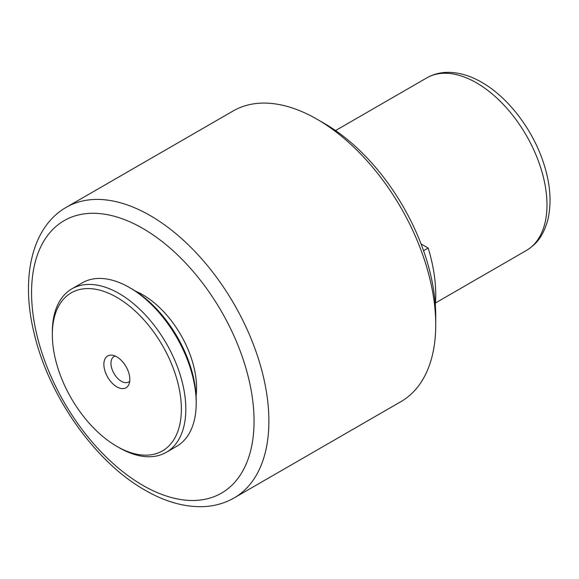 <?xml version="1.0" encoding="UTF-8"?>
<svg xmlns="http://www.w3.org/2000/svg" width="579" height="579" viewBox="0 0 579 579"><rect width="100%" height="100%" fill="white"/><g stroke="black" fill="none" stroke-linecap="round" stroke-linejoin="round"><path stroke-width="0.87" d="M234.126 497.933L400.986 401.594A167.809 96.881 -120 0 0 435.741 324.776A167.809 96.881 -120 0 0 317.089 119.252A167.809 96.881 -120 0 0 317.082 119.252A167.809 96.881 -120 0 0 233.185 110.944L66.317 207.282A167.809 96.881 60 0 1 150.222 215.591A167.809 96.881 60 0 1 259.848 363.46A167.809 96.881 60 0 1 234.126 497.933C224.674 503.332 214.23 506.241 202.795 506.654C184.122 507.132 164.849 501.624 144.982 490.138C94.985 461.991 48.556 395.891 34.081 333.07C20.511 277.906 31.657 227.004 66.317 207.282M435.741 324.776L435.741 316.214A157.322 90.831 -120 0 0 324.501 123.537L317.089 119.252M135.58 291.194A76.037 43.903 60 0 1 196.571 387.93A76.037 43.903 60 0 1 196.086 395.993M119.079 447.661A94.391 54.498 -120 0 1 119.071 447.654L116.849 446.373L119.079 447.661A94.391 54.498 -120 0 0 166.267 452.329L176.653 446.337A94.391 54.498 -120 0 0 196.201 403.129L196.201 400.559A91.243 52.682 -120 0 0 131.686 288.805L129.457 287.524A94.391 54.498 -120 0 0 82.261 282.849L71.883 288.841A94.391 54.498 -120 0 0 52.327 332.049L52.327 334.619A91.243 52.682 -120 0 0 116.849 446.373A91.243 52.682 -120 0 0 181.372 409.121A91.243 52.682 -120 0 0 116.849 297.367A91.243 52.682 -120 0 0 52.327 334.619M196.201 403.129A94.391 54.498 -120 0 0 129.457 287.524M166.267 452.329A94.391 54.498 -120 0 0 185.823 409.121A94.391 54.498 -120 0 0 119.079 293.517A94.391 54.498 -120 0 0 71.883 288.841M103.873 364.379A18.354 10.596 -120 0 0 114.497 385.252A18.354 10.596 -120 0 0 128.972 384.217A18.354 10.596 -120 0 0 129.826 379.368A18.354 10.596 -120 0 0 112.217 355.202A18.354 10.596 -120 0 0 103.873 364.379M129.725 381.192A14.685 8.475 60 0 1 128.69 381.995A14.685 8.475 60 0 1 117.371 378.058A14.685 8.475 60 0 1 110.965 363.279A14.685 8.475 60 0 1 114.005 356.563A14.685 8.475 60 0 1 115.214 356.063M435.321 304.771A131.1 75.69 -120 0 0 428.163 248.036L421.049 243.933M423.546 250.7L428.163 248.036M142.81 485.34A157.322 90.831 -120 0 0 254.051 421.114A157.322 90.831 -120 0 0 142.81 228.437A157.322 90.831 -120 0 0 31.563 292.663A157.322 90.831 -120 0 0 142.81 485.34M426.716 77.926C433.15 74.264 440.221 72.404 447.936 72.346C459.082 72.382 470.365 75.711 481.771 82.341C507.754 97.113 531.92 128.538 542.957 161.172C550.376 182.957 551.953 202.701 547.691 220.389C542.509 237.933 535.756 244.497 526.347 250.497A99.639 57.524 -120 0 0 546.981 204.886A99.639 57.524 -120 0 0 476.531 82.862A99.639 57.524 -120 0 0 426.716 77.926L335.559 130.557M435.459 302.976L526.347 250.497"/></g></svg>

